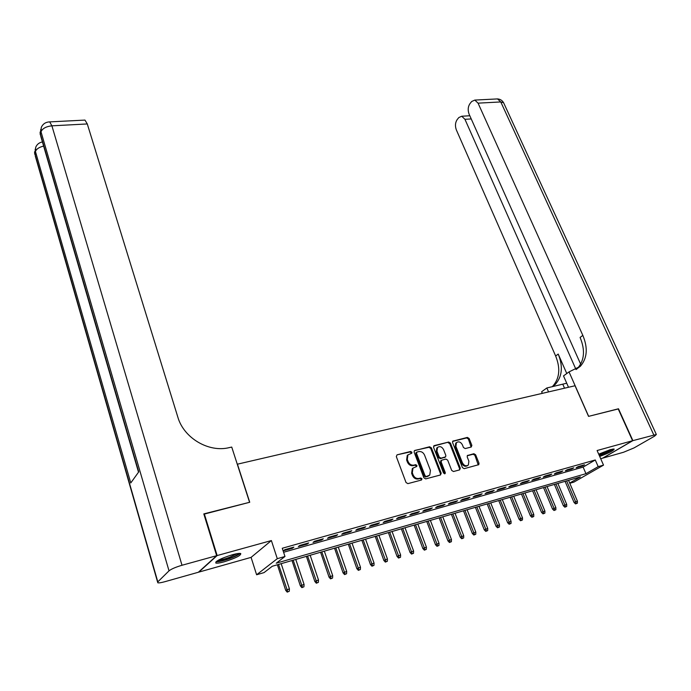 <?xml version="1.0" encoding="UTF-8"?>
<svg xmlns="http://www.w3.org/2000/svg" width="691" height="691" viewBox="0 0 691 691"><rect width="100%" height="100%" fill="white"/><g stroke="black" fill="none" stroke-linecap="round" stroke-linejoin="round"><path stroke-width="1.04" d="M411.905 452.234L410.644 451.465L397.066 454.825L396.314 456.57L406.032 482.525L407.871 483.631L421.484 480.02L421.994 478.777L420.715 477.999L418.971 478.466C416.388 478.837 414.445 477.662 413.14 474.924L412.32 472.774L412.985 468.118L416.785 466.46L416.923 465.449L415.662 464.672L413.909 465.121C411.335 465.475 409.4 464.3 408.105 461.588L407.293 459.446L407.932 454.894L411.767 453.218L411.905 452.234M411.249 453.477L411.223 452.76L409.962 451.992L397.066 454.825M421.303 480.064L421.294 479.278L420.024 478.509L418.271 478.967L418.971 478.466M416.25 466.719L416.241 465.967L414.971 465.198L413.227 465.639L413.909 465.121M599.684 456.406C608.831 453.115 613.66 450.662 614.178 449.038L610.498 449.565L598.7 454.168M232.375 554.743C220.861 558.406 215.342 561.17 215.817 563.044C217.112 563.398 219.954 562.975 224.325 561.774C235.683 558.155 241.159 555.409 240.736 553.526C239.492 553.163 236.702 553.569 232.375 554.743M471.227 447.042L471.867 445.367L469.103 438.465L467.375 437.403L452.752 441.186L452.579 442.577L462.434 467.591L464.197 468.671L478.811 464.654L479.001 463.212L475.633 454.782L473.888 453.711L467.401 455.533L467.211 456.958L468.878 461.156L468.368 465.017C466.097 466.485 464.119 465.76 462.434 462.849L455.939 446.403L456.423 442.655C458.686 441.16 460.672 441.869 462.374 444.779L463.454 447.5L465.198 448.571L471.227 447.042M283.595 552.273L583.118 467.099L595.279 459.973L598.199 466.65L603.519 465.129L573.927 482.093L569.807 483.294M203.888 514.19L249.736 502.262L237.436 464.179L575.042 385.751L588.551 416.371L618.186 408.856L632.585 440.72L597.102 450.523L603.519 465.129M204.286 513.784L217.138 555.555L198.801 572.131L251.083 557.378L256.611 574.765L277.29 558.682L284.977 556.48L276.253 563.2L585.968 473.689L598.199 466.65M251.083 557.378L271.382 540.561L217.138 555.555M271.382 540.561L277.29 558.682M595.279 459.973L282.274 548.257L284.977 556.48M431.391 447.846L429.612 446.757L414.315 450.731L414.125 452.147L423.885 477.792L425.699 478.898L440.504 474.967L441.204 473.214L431.391 447.846L430.7 448.381L428.921 447.293L414.85 450.42M434.259 445.609L448.701 442.033L450.454 443.104L460.31 468.153L459.645 469.88L453.477 471.521L451.698 470.433L447.69 460.171L445.92 459.083L441.791 460.146L441.108 461.873L445.272 472.601L445.125 473.629L443.536 473.067L433.559 447.31L434.259 445.609L433.603 446.11L448.701 442.033M600.695 458.712L602.69 458.15L632.585 440.72M293.865 547.125L284.865 549.673L283.405 550.813L292.397 548.265L293.865 547.125M308.687 542.927L299.825 545.432L298.339 546.581L307.184 544.076L308.687 542.927M323.284 538.79L314.552 541.26L313.032 542.409L321.738 539.947L323.284 538.79M337.649 534.722L329.054 537.157L327.499 538.315L336.068 535.879L337.649 534.722M351.788 530.723L343.332 533.115L341.743 534.273L350.182 531.88L351.788 530.723M365.72 526.775L357.385 529.133L355.77 530.291L364.088 527.933L365.72 526.775M379.437 522.888L371.231 525.212L369.581 526.378L377.778 524.054L379.437 522.888M392.954 519.062L384.87 521.351L383.194 522.517L391.261 520.228L392.954 519.062M406.265 515.296L398.301 517.55L396.599 518.716L404.546 516.462L406.265 515.296M419.377 511.582L411.534 513.802L409.806 514.968L417.632 512.748L419.377 511.582M432.298 507.92L424.568 510.105L422.814 511.28L430.536 509.094L432.298 507.92M445.039 504.309L437.42 506.468L435.641 507.643L443.242 505.492L445.039 504.309M457.589 500.759L450.074 502.884L448.278 504.059L455.775 501.934L457.589 500.759M469.958 497.252L462.555 499.351L460.733 500.526L468.118 498.436L469.958 497.252M482.154 493.806L474.855 495.87L473.015 497.045L480.297 494.981L482.154 493.806M494.177 490.403L486.982 492.433L485.117 493.616L492.294 491.577L494.177 490.403M506.028 487.043L498.937 489.047L497.054 490.23L504.128 488.226L506.028 487.043M517.714 483.735L510.718 485.713L508.818 486.896L515.797 484.918L517.714 483.735M529.237 480.47L522.344 482.422L520.418 483.605L527.311 481.653L529.237 480.47M540.604 477.248L533.806 479.174L531.863 480.357L538.66 478.431L540.604 477.248M551.824 474.078L545.113 475.978L543.152 477.161L549.855 475.261L551.824 474.078M562.88 470.942L556.264 472.817L554.286 474L560.893 472.126L562.88 470.942M573.789 467.85L567.259 469.699L565.273 470.882L571.794 469.034L573.789 467.85M576.104 467.816L582.539 465.993L584.551 464.801L578.117 466.632L576.104 467.816M569.695 483.052L580.388 476.894L272.297 566.249L264.04 572.606L256.611 574.765M583.118 467.099L585.968 473.689M292.397 548.265L292.172 547.6M307.184 544.076L306.959 543.411M321.738 539.947L321.514 539.291M336.068 535.879L335.843 535.231M350.182 531.88L349.957 531.241M364.088 527.933L363.855 527.302M377.778 524.054L377.545 523.424M391.261 520.228L391.037 519.606M404.546 516.462L404.321 515.84M417.632 512.748L417.407 512.135M430.536 509.094L430.303 508.49M443.242 505.492L443.017 504.888M455.775 501.934L455.542 501.338M468.118 498.436L467.893 497.84M480.297 494.981L480.064 494.393M492.294 491.577L492.061 490.999M504.128 488.226L503.894 487.647M515.797 484.918L515.564 484.339M527.311 481.653L527.069 481.083M538.66 478.431L538.419 477.87M549.855 475.261L549.613 474.7M560.893 472.126L560.66 471.573M571.794 469.034L571.552 468.489M582.539 465.993L582.306 465.44M408.027 454.799L407.249 455.429L406.619 459.973L407.293 459.446M413.227 465.639C410.653 466.002 408.718 464.818 407.422 462.115L406.619 459.973M413.114 467.988L412.302 468.636L411.637 473.283L412.32 472.774M418.271 478.967C415.697 479.347 413.754 478.163 412.449 475.443L411.637 473.283M440.435 474.985L440.487 473.715L430.7 448.381M416.993 452.052L416.483 453.261L425.06 475.745L426.321 476.522L429.759 475.088L430.433 470.407L424.559 455.101C423.272 452.432 421.355 451.258 418.815 451.594L416.993 452.052M416.129 452.648L415.801 453.788L416.483 453.261M428.921 475.736L425.621 477.023L424.36 476.254L415.801 453.788M459.541 469.906L459.584 468.662L449.746 443.639L447.993 442.56M440.893 460.733L440.4 462.383L444.555 473.11L445.272 472.601M444.581 473.853L444.555 473.11M443.562 449.591C441.834 446.619 439.813 445.92 437.481 447.474L436.98 451.24L439.251 457.088L441.031 458.176L445.643 456.837L445.833 455.412L443.562 449.591M436.781 448.001L437.481 447.474L436.781 448.001L436.28 451.767L436.98 451.24M445.35 457.053L440.322 458.694L438.543 457.615L436.28 451.767M456.431 442.646L455.706 443.181L455.222 446.93L455.939 446.403M467.591 465.57C465.319 466.978 463.359 466.244 461.709 463.359L455.222 446.93M478.232 464.948L474.898 455.291L473.162 454.229L467.237 455.758M471.124 447.068L468.386 439.001L466.65 437.93L452.588 441.419M287.214 592.127L289.261 591.28L287.214 592.127L285.711 590.373L289.408 588.844L281.177 563.666M287.784 591.729L278.525 564.435M285.711 590.373L277.376 564.772M289.408 588.844L289.261 591.28M238.948 553.413C238.17 554.614 235.234 556.186 230.146 558.147C223.34 560.565 218.943 561.533 216.957 561.032M218.546 560.081C221.137 559.96 224.86 559.019 229.723 557.248L237.151 553.646M215.946 561.8C218.883 561.913 223.729 560.747 230.474 558.311C235.415 556.428 238.654 554.795 240.192 553.413M612.304 449.133C610.775 450.463 607.519 452.095 602.526 454.03L599.149 455.188M598.829 454.453L610.075 449.686M599.235 455.386L602.345 454.298C607.501 452.303 611.12 450.532 613.219 448.986M216.654 555.685L203.802 513.905L249.581 502.297L231.735 447.068L229.127 447.647C208.734 452.752 183.763 438.034 177.846 417.157L87.291 123.948L51.903 125.831L182.001 565.264L216.654 555.685L198.334 572.26L164.994 581.667C161.305 582.694 158.895 583.057 157.79 582.781L157.807 581.882L169.019 570.844L41.002 131.765L40.372 134.011L138.727 471.893L130.754 482.966L35.44 151.502L34.835 153.635L157.807 581.882M182.001 565.264C175.661 567.147 171.333 569.004 169.019 570.844M84.207 120.122L84.967 120.087L87.291 123.948M618.22 408.951L588.654 416.345L569.038 371.896L580.336 366.316C587.246 358.335 588.084 348.022 582.833 335.377L478.06 103.149L474.821 100.083L471.685 101.499L469.932 103.685C467.954 106.734 467.677 110.232 469.111 114.179L580.656 364.166M566.715 383.211L546.849 387.971L541.64 391.745L542.331 393.352M568.494 387.271L563.51 375.904L569.038 371.896M632.887 440.633L602.984 458.064L623.489 452.277L634.053 447.906L654.567 436.151L656.346 434.501L632.887 440.633L618.488 408.778M548.55 391.909L546.849 387.971M576.035 369.564L464.948 119.318L461.743 116.235L458.807 117.574L457.122 119.673C455.214 122.618 454.954 126.03 456.354 129.917L555.65 356.012C560.6 368.294 559.632 378.357 552.757 386.2L552.195 386.744M552.515 386.666L555.357 384.326C562.232 376.465 563.182 366.385 558.207 354.068L566.784 373.537M576.562 369.262L577.564 368.32C584.474 360.348 585.32 350.061 580.095 337.45L582.833 335.377M301.881 587.635L303.928 586.789L301.881 587.635L300.378 585.899L304.057 584.379L295.783 559.434M302.468 587.238L293.174 560.194M300.378 585.899L291.999 560.531M304.057 584.379L303.928 586.789M316.331 583.221L318.361 582.375L316.331 583.221L314.828 581.494L318.491 579.982L310.173 555.262M316.927 582.815L307.599 556.005M314.828 581.494L306.398 556.359M318.491 579.982L318.361 582.375M330.557 578.868L332.578 578.03L330.557 578.868L329.054 577.166L332.699 575.655L324.338 551.15M331.17 578.462L321.799 551.884M329.054 577.166L320.581 552.239M332.699 575.655L332.578 578.03M344.567 574.575L346.58 573.746L344.567 574.575L343.064 572.891L346.692 571.397L338.288 547.108M345.189 574.169L335.791 547.833M343.064 572.891L334.548 548.188M346.692 571.397L346.58 573.746M358.37 570.36L360.374 569.531L358.37 570.36L356.867 568.684L360.477 567.199L352.03 543.117M359.009 569.945L349.577 543.834M356.867 568.684L348.307 544.197M360.477 567.199L360.374 569.531M371.957 566.197L373.961 565.376L371.957 566.197L370.462 564.538L374.056 563.061L365.574 539.196M372.613 565.791L363.155 539.896M370.462 564.538L361.859 540.267M374.056 563.061L373.961 565.376M385.353 562.103L387.349 561.282L385.353 562.103L383.851 560.461L387.435 558.984L378.918 535.326M386.019 561.688L376.526 536.017M383.851 560.461L375.222 536.397M387.435 558.984L387.349 561.282M398.552 558.06L400.53 557.248L398.552 558.06L397.049 556.436L400.616 554.968L392.065 531.509M399.225 557.646L389.715 532.191M397.049 556.436L388.385 532.58M400.616 554.968L400.53 557.248M411.551 554.087L413.529 553.275L411.551 554.087L410.057 552.472L413.607 551.012L405.021 527.751M412.233 553.672L402.706 528.425M410.057 552.472L401.359 528.814M413.607 551.012L413.529 553.275M424.369 550.166L426.33 549.354L424.369 550.166L422.875 548.568L426.407 547.117L417.796 524.046M425.06 549.742L415.507 524.711M422.875 548.568L414.142 525.108M426.407 547.117L426.33 549.354M437.006 546.296L438.958 545.501L437.006 546.296L435.503 544.715L439.018 543.273L430.381 520.401M437.705 545.881L428.126 521.049M435.503 544.715L426.744 521.455M439.018 543.273L438.958 545.501M449.452 542.487L451.396 541.692L449.452 542.487L447.958 540.923L451.456 539.49L442.793 516.799M450.161 542.072L440.573 517.447M447.958 540.923L439.174 517.853M451.456 539.49L451.396 541.692M461.726 538.738L463.661 537.943L461.726 538.738L460.232 537.183L463.721 535.75L455.032 513.249M462.443 538.315L452.838 513.888M460.232 537.183L451.422 514.294M463.721 535.75L463.661 537.943M473.827 535.033L475.762 534.238L473.827 535.033L472.333 533.495L475.805 532.07L467.09 509.751M474.553 534.609L464.931 510.381M472.333 533.495L463.506 510.796M475.805 532.07L475.762 534.238M485.764 531.379L487.682 530.593L485.764 531.379L484.27 529.859L487.725 528.442L478.993 506.304M486.499 530.956L476.859 506.918M484.27 529.859L475.417 507.341M487.725 528.442L487.682 530.593M497.529 527.777L499.446 527L497.529 527.777L496.043 526.266L499.481 524.858L490.722 502.901M498.271 527.354L488.623 503.506M496.043 526.266L487.164 503.929M499.481 524.858L499.446 527M509.137 524.227L511.038 523.45L509.137 524.227L507.652 522.733L511.072 521.334L502.297 499.541M509.889 523.804L500.224 500.146M507.652 522.733L498.755 500.569M511.072 521.334L511.038 523.45M520.582 520.729L522.474 519.952L520.582 520.729L519.096 519.243L522.508 517.853L513.715 496.233M521.342 520.306L511.668 496.829M519.096 519.243L510.183 497.261M522.508 517.853L522.474 519.952M531.871 517.274L533.763 516.505L531.871 517.274L530.386 515.797L533.78 514.415L524.979 492.968M532.64 516.851L522.957 493.555M530.386 515.797L521.463 493.987M533.78 514.415L533.763 516.505M543.014 513.862L544.888 513.102L543.014 513.862L541.528 512.402L544.905 511.029L536.086 489.746M543.782 513.439L534.1 490.325M541.528 512.402L532.588 490.757M544.905 511.029L544.888 513.102M554.001 510.502L555.866 509.742L554.001 510.502L552.524 509.051L555.884 507.686L547.047 486.568M554.778 510.079L545.087 487.138M552.524 509.051L543.558 487.578M555.884 507.686L555.866 509.742M564.841 507.185L566.706 506.425L564.841 507.185L563.364 505.752L566.715 504.387L557.87 483.432M565.627 506.762L555.927 483.994M563.364 505.752L554.389 484.434M566.715 504.387L566.706 506.425M575.543 503.912L577.391 503.16L575.543 503.912L574.066 502.487L577.4 501.13L568.538 480.331M576.329 503.489L566.629 480.884M574.066 502.487L565.083 481.333M577.4 501.13L577.391 503.16M409.962 451.992L410.644 451.465M420.024 478.509L420.715 477.999M414.971 465.198L415.662 464.672M407.422 462.115L408.105 461.588M412.449 475.443L413.14 474.924M440.487 473.715L441.204 473.214M428.921 447.293L429.612 446.757M424.36 476.254L425.06 475.745M425.621 477.023L426.321 476.522M427.453 476.54L428.152 476.039M449.746 443.639L450.454 443.104M459.584 468.662L460.31 468.153M440.4 462.383L441.108 461.873M438.543 457.615L439.251 457.088M440.322 458.694L441.031 458.176M444.443 457.641L445.151 457.122M461.709 463.359L462.434 462.849M467.289 455.671L467.859 455.265M473.162 454.229L473.888 453.711M474.898 455.291L475.633 454.782M478.258 463.713L479.001 463.212M452.614 441.368L453.244 440.901M466.65 437.93L467.375 437.403M468.386 439.001L469.103 438.465M471.141 445.894L471.867 445.367M42.419 141.949C39.18 142.571 36.951 144.35 35.716 147.278L35.44 151.502C36.424 148.971 39.154 147.174 43.619 146.095M157.6 582.116L35.284 156.036L35.215 149.057M84.967 120.087L49.692 121.892C45.641 122.065 42.833 123.922 41.279 127.481L41.002 131.765C42.505 128.448 46.133 126.47 51.903 125.831L49.692 121.892L49.009 121.918M138.52 472.186L40.864 136.611L40.372 134.011L40.769 129.277M558.207 354.068L555.65 356.012M653.755 434.864L500.776 101.94L478.06 103.149M471.227 118.93L464.948 119.318M496.25 98.977L497.503 98.917L500.776 101.94L503.609 102.76L503.912 103.4M564.53 388.195L562.828 384.3M407.249 455.429L407.932 454.894M412.302 468.636L412.985 468.118M415.939 452.795L416.621 452.268M440.59 460.949L441.299 460.431M455.706 443.181L456.423 442.655M34.576 151.761L34.731 154.24M40.104 132.085L40.251 134.685M555.357 384.326L552.757 386.2M577.564 368.32L580.336 366.316M469.811 115.751L461.743 116.235M656.346 434.501L503.609 102.76C502.262 100.402 500.224 99.115 497.503 98.917L474.821 100.083"/></g></svg>

